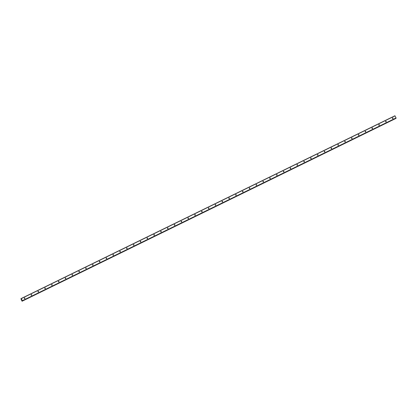 <?xml version="1.0" encoding="UTF-8"?>
<svg xmlns="http://www.w3.org/2000/svg" width="417" height="417" viewBox="0 0 417 417"><rect width="100%" height="100%" fill="white"/><g stroke="black" fill="none" stroke-linecap="round" stroke-linejoin="round"><path stroke-width="0.63" d="M24.702 298.593A0.328 0.313 39.6 0 0 24.316 298.275M24.488 297.993A0.328 0.313 -140.4 0 1 24.89 298.489A0.328 0.313 -140.4 0 1 24.389 298.473A0.328 0.313 -140.4 0 1 24.488 297.993M31.52 295.262A0.328 0.313 39.6 0 0 31.134 294.944M31.301 294.657A0.328 0.313 -140.4 0 1 31.708 295.153A0.328 0.313 -140.4 0 1 31.207 295.142A0.328 0.313 -140.4 0 1 31.301 294.657M38.333 291.926A0.328 0.313 39.6 0 0 37.952 291.608M38.119 291.327A0.328 0.313 -140.4 0 1 38.526 291.822A0.328 0.313 -140.4 0 1 38.025 291.806A0.328 0.313 -140.4 0 1 38.119 291.327M45.151 288.595A0.328 0.313 39.6 0 0 44.765 288.277M44.937 287.991A0.328 0.313 -140.4 0 1 45.338 288.486A0.328 0.313 -140.4 0 1 44.843 288.475A0.328 0.313 -140.4 0 1 44.937 287.991M51.969 285.259A0.328 0.313 39.6 0 0 51.583 284.941M51.755 284.66A0.328 0.313 -140.4 0 1 52.156 285.155A0.328 0.313 -140.4 0 1 51.656 285.139A0.328 0.313 -140.4 0 1 51.755 284.66M58.781 281.928A0.328 0.313 39.6 0 0 58.401 281.611M58.568 281.324A0.328 0.313 -140.4 0 1 58.974 281.819A0.328 0.313 -140.4 0 1 58.474 281.809A0.328 0.313 -140.4 0 1 58.568 281.324M65.599 278.592A0.328 0.313 39.6 0 0 65.214 278.275M65.386 277.993A0.328 0.313 -140.4 0 1 65.792 278.488A0.328 0.313 -140.4 0 1 65.292 278.473A0.328 0.313 -140.4 0 1 65.386 277.993M72.417 275.262A0.328 0.313 39.6 0 0 72.032 274.944M72.204 274.657A0.328 0.313 -140.4 0 1 72.605 275.152A0.328 0.313 -140.4 0 1 72.105 275.142A0.328 0.313 -140.4 0 1 72.204 274.657M79.235 271.926A0.328 0.313 39.6 0 0 78.849 271.608M79.016 271.326A0.328 0.313 -140.4 0 1 79.423 271.821A0.328 0.313 -140.4 0 1 78.922 271.806A0.328 0.313 -140.4 0 1 79.016 271.326M86.048 268.595A0.328 0.313 39.6 0 0 85.667 268.277M85.834 267.99A0.328 0.313 -140.4 0 1 86.241 268.485A0.328 0.313 -140.4 0 1 85.74 268.475A0.328 0.313 -140.4 0 1 85.834 267.99M92.866 265.259A0.328 0.313 39.6 0 0 92.48 264.941M92.652 264.659A0.328 0.313 -140.4 0 1 93.054 265.155A0.328 0.313 -140.4 0 1 92.558 265.139A0.328 0.313 -140.4 0 1 92.652 264.659M99.684 261.928A0.328 0.313 39.6 0 0 99.298 261.61M99.47 261.323A0.328 0.313 -140.4 0 1 99.871 261.819A0.328 0.313 -140.4 0 1 99.371 261.808A0.328 0.313 -140.4 0 1 99.47 261.323M106.497 258.592A0.328 0.313 39.6 0 0 106.116 258.274M106.283 257.993A0.328 0.313 -140.4 0 1 106.689 258.488A0.328 0.313 -140.4 0 1 106.189 258.472A0.328 0.313 -140.4 0 1 106.283 257.993M113.315 255.261A0.328 0.313 39.6 0 0 112.929 254.943M113.101 254.657A0.328 0.313 -140.4 0 1 113.507 255.152A0.328 0.313 -140.4 0 1 113.007 255.141A0.328 0.313 -140.4 0 1 113.101 254.657M120.132 251.925A0.328 0.313 39.6 0 0 119.747 251.607M119.919 251.326A0.328 0.313 -140.4 0 1 120.32 251.821A0.328 0.313 -140.4 0 1 119.82 251.805A0.328 0.313 -140.4 0 1 119.919 251.326M126.95 248.595A0.328 0.313 39.6 0 0 126.565 248.277M126.732 247.99A0.328 0.313 -140.4 0 1 127.138 248.485A0.328 0.313 -140.4 0 1 126.638 248.475A0.328 0.313 -140.4 0 1 126.732 247.99M133.763 245.259A0.328 0.313 39.6 0 0 133.383 244.941M133.549 244.659A0.328 0.313 -140.4 0 1 133.956 245.154A0.328 0.313 -140.4 0 1 133.456 245.139A0.328 0.313 -140.4 0 1 133.549 244.659M140.581 241.928A0.328 0.313 39.6 0 0 140.195 241.61M140.367 241.323A0.328 0.313 -140.4 0 1 140.769 241.818A0.328 0.313 -140.4 0 1 140.274 241.808A0.328 0.313 -140.4 0 1 140.367 241.323M147.399 238.592A0.328 0.313 39.6 0 0 147.013 238.274M147.185 237.992A0.328 0.313 -140.4 0 1 147.587 238.488A0.328 0.313 -140.4 0 1 147.086 238.472A0.328 0.313 -140.4 0 1 147.185 237.992M154.212 235.261A0.328 0.313 39.6 0 0 153.831 234.943M153.998 234.656A0.328 0.313 -140.4 0 1 154.405 235.152A0.328 0.313 -140.4 0 1 153.904 235.141A0.328 0.313 -140.4 0 1 153.998 234.656M161.03 231.925A0.328 0.313 39.6 0 0 160.644 231.607M160.816 231.326A0.328 0.313 -140.4 0 1 161.217 231.821A0.328 0.313 -140.4 0 1 160.722 231.805A0.328 0.313 -140.4 0 1 160.816 231.326M167.848 228.594A0.328 0.313 39.6 0 0 167.462 228.276M167.634 227.99A0.328 0.313 -140.4 0 1 168.035 228.485A0.328 0.313 -140.4 0 1 167.535 228.474A0.328 0.313 -140.4 0 1 167.634 227.99M174.666 225.258A0.328 0.313 39.6 0 0 174.28 224.945M174.447 224.659A0.328 0.313 -140.4 0 1 174.853 225.154A0.328 0.313 -140.4 0 1 174.353 225.138A0.328 0.313 -140.4 0 1 174.447 224.659M181.478 221.927A0.328 0.313 39.6 0 0 181.093 221.609M181.265 221.323A0.328 0.313 -140.4 0 1 181.671 221.818A0.328 0.313 -140.4 0 1 181.171 221.808A0.328 0.313 -140.4 0 1 181.265 221.323M188.296 218.591A0.328 0.313 39.6 0 0 187.911 218.279M188.083 217.992A0.328 0.313 -140.4 0 1 188.484 218.487A0.328 0.313 -140.4 0 1 187.989 218.472A0.328 0.313 -140.4 0 1 188.083 217.992M195.114 215.261A0.328 0.313 39.6 0 0 194.729 214.943M194.901 214.656A0.328 0.313 -140.4 0 1 195.302 215.151A0.328 0.313 -140.4 0 1 194.802 215.141A0.328 0.313 -140.4 0 1 194.901 214.656M201.927 211.925A0.328 0.313 39.6 0 0 201.547 211.612M201.713 211.325A0.328 0.313 -140.4 0 1 202.12 211.82A0.328 0.313 -140.4 0 1 201.62 211.805A0.328 0.313 -140.4 0 1 201.713 211.325M208.745 208.594A0.328 0.313 39.6 0 0 208.359 208.276M208.531 207.989A0.328 0.313 -140.4 0 1 208.933 208.484A0.328 0.313 -140.4 0 1 208.437 208.474A0.328 0.313 -140.4 0 1 208.531 207.989M215.563 205.258A0.328 0.313 39.6 0 0 215.177 204.945M215.349 204.658A0.328 0.313 -140.4 0 1 215.751 205.154A0.328 0.313 -140.4 0 1 215.25 205.138A0.328 0.313 -140.4 0 1 215.349 204.658M222.381 201.927A0.328 0.313 39.6 0 0 221.995 201.609M222.162 201.322A0.328 0.313 -140.4 0 1 222.569 201.818A0.328 0.313 -140.4 0 1 222.068 201.807A0.328 0.313 -140.4 0 1 222.162 201.322M229.194 198.596A0.328 0.313 39.6 0 0 228.808 198.278M228.98 197.992A0.328 0.313 -140.4 0 1 229.386 198.487A0.328 0.313 -140.4 0 1 228.886 198.471A0.328 0.313 -140.4 0 1 228.98 197.992M236.012 195.26A0.328 0.313 39.6 0 0 235.626 194.942M235.798 194.656A0.328 0.313 -140.4 0 1 236.199 195.151A0.328 0.313 -140.4 0 1 235.699 195.14A0.328 0.313 -140.4 0 1 235.798 194.656M242.83 191.929A0.328 0.313 39.6 0 0 242.444 191.612M242.616 191.325A0.328 0.313 -140.4 0 1 243.017 191.82A0.328 0.313 -140.4 0 1 242.517 191.804A0.328 0.313 -140.4 0 1 242.616 191.325M249.642 188.593A0.328 0.313 39.6 0 0 249.262 188.275M249.429 187.989A0.328 0.313 -140.4 0 1 249.835 188.484A0.328 0.313 -140.4 0 1 249.335 188.474A0.328 0.313 -140.4 0 1 249.429 187.989M256.46 185.263A0.328 0.313 39.6 0 0 256.074 184.945M256.247 184.658A0.328 0.313 -140.4 0 1 256.648 185.153A0.328 0.313 -140.4 0 1 256.153 185.138A0.328 0.313 -140.4 0 1 256.247 184.658M263.278 181.927A0.328 0.313 39.6 0 0 262.892 181.609M263.064 181.322A0.328 0.313 -140.4 0 1 263.466 181.817A0.328 0.313 -140.4 0 1 262.965 181.807A0.328 0.313 -140.4 0 1 263.064 181.322M270.096 178.596A0.328 0.313 39.6 0 0 269.71 178.278M269.877 177.991A0.328 0.313 -140.4 0 1 270.284 178.486A0.328 0.313 -140.4 0 1 269.783 178.471A0.328 0.313 -140.4 0 1 269.877 177.991M276.909 175.26A0.328 0.313 39.6 0 0 276.523 174.942M276.695 174.655A0.328 0.313 -140.4 0 1 277.102 175.15A0.328 0.313 -140.4 0 1 276.601 175.14A0.328 0.313 -140.4 0 1 276.695 174.655M283.727 171.929A0.328 0.313 39.6 0 0 283.341 171.611M283.513 171.324A0.328 0.313 -140.4 0 1 283.914 171.82A0.328 0.313 -140.4 0 1 283.414 171.804A0.328 0.313 -140.4 0 1 283.513 171.324M290.545 168.593A0.328 0.313 39.6 0 0 290.159 168.275M290.326 167.988A0.328 0.313 -140.4 0 1 290.732 168.484A0.328 0.313 -140.4 0 1 290.232 168.473A0.328 0.313 -140.4 0 1 290.326 167.988M297.357 165.262A0.328 0.313 39.6 0 0 296.977 164.944M297.144 164.658A0.328 0.313 -140.4 0 1 297.55 165.153A0.328 0.313 -140.4 0 1 297.05 165.137A0.328 0.313 -140.4 0 1 297.144 164.658M304.175 161.926A0.328 0.313 39.6 0 0 303.79 161.608M303.962 161.322A0.328 0.313 -140.4 0 1 304.363 161.822A0.328 0.313 -140.4 0 1 303.868 161.806A0.328 0.313 -140.4 0 1 303.962 161.322M310.993 158.596A0.328 0.313 39.6 0 0 310.608 158.278M310.78 157.991A0.328 0.313 -140.4 0 1 311.181 158.486A0.328 0.313 -140.4 0 1 310.681 158.47A0.328 0.313 -140.4 0 1 310.78 157.991M317.806 155.26A0.328 0.313 39.6 0 0 317.426 154.942M317.592 154.655A0.328 0.313 -140.4 0 1 317.999 155.155A0.328 0.313 -140.4 0 1 317.499 155.14A0.328 0.313 -140.4 0 1 317.592 154.655M324.624 151.929A0.328 0.313 39.6 0 0 324.238 151.611M324.41 151.324A0.328 0.313 -140.4 0 1 324.817 151.819A0.328 0.313 -140.4 0 1 324.317 151.804A0.328 0.313 -140.4 0 1 324.41 151.324M331.442 148.593A0.328 0.313 39.6 0 0 331.056 148.275M331.228 147.988A0.328 0.313 -140.4 0 1 331.63 148.488A0.328 0.313 -140.4 0 1 331.129 148.473A0.328 0.313 -140.4 0 1 331.228 147.988M338.26 145.262A0.328 0.313 39.6 0 0 337.874 144.944M338.041 144.657A0.328 0.313 -140.4 0 1 338.448 145.152A0.328 0.313 -140.4 0 1 337.947 145.137A0.328 0.313 -140.4 0 1 338.041 144.657M345.073 141.926A0.328 0.313 39.6 0 0 344.692 141.608M344.859 141.321A0.328 0.313 -140.4 0 1 345.266 141.822A0.328 0.313 -140.4 0 1 344.765 141.806A0.328 0.313 -140.4 0 1 344.859 141.321M351.891 138.595A0.328 0.313 39.6 0 0 351.505 138.277M351.677 137.991A0.328 0.313 -140.4 0 1 352.078 138.486A0.328 0.313 -140.4 0 1 351.583 138.47A0.328 0.313 -140.4 0 1 351.677 137.991M358.709 135.259A0.328 0.313 39.6 0 0 358.323 134.941M358.495 134.655A0.328 0.313 -140.4 0 1 358.896 135.155A0.328 0.313 -140.4 0 1 358.396 135.139A0.328 0.313 -140.4 0 1 358.495 134.655M365.521 131.928A0.328 0.313 39.6 0 0 365.141 131.61M365.308 131.324A0.328 0.313 -140.4 0 1 365.714 131.819A0.328 0.313 -140.4 0 1 365.214 131.803A0.328 0.313 -140.4 0 1 365.308 131.324M372.339 128.592A0.328 0.313 39.6 0 0 371.954 128.274M372.126 127.988A0.328 0.313 -140.4 0 1 372.532 128.488A0.328 0.313 -140.4 0 1 372.032 128.472A0.328 0.313 -140.4 0 1 372.126 127.988M379.157 125.262A0.328 0.313 39.6 0 0 378.772 124.944M378.944 124.657A0.328 0.313 -140.4 0 1 379.345 125.152A0.328 0.313 -140.4 0 1 378.844 125.136A0.328 0.313 -140.4 0 1 378.944 124.657M385.975 121.926A0.328 0.313 39.6 0 0 385.589 121.608M385.756 121.321A0.328 0.313 -140.4 0 1 386.163 121.821A0.328 0.313 -140.4 0 1 385.662 121.806A0.328 0.313 -140.4 0 1 385.756 121.321M392.788 118.595A0.328 0.313 39.6 0 0 392.402 118.277M392.574 117.99A0.328 0.313 -140.4 0 1 392.981 118.485A0.328 0.313 -140.4 0 1 392.48 118.47A0.328 0.313 -140.4 0 1 392.574 117.99M21.668 299.932L21.71 300.261M21.449 299.536L21.601 299.802M21.079 299.098L22.065 301.236L21.976 300.699L22.346 300.704L21.251 298.635L21.199 299.041M396.087 118.141L22.32 300.923L396.082 118.147L394.935 115.764L21.168 298.546M395.832 118.454L22.065 301.236L395.811 118.277M21.251 298.635L395.019 115.853M22.382 300.845L396.15 118.068M22.346 300.704L396.114 117.922M21.131 298.775L20.876 298.9L21.142 298.807M22.091 301.204L395.858 118.423M22.085 301.173L395.858 118.397M22.08 301.152L395.848 118.371M22.07 301.121L395.837 118.339"/></g></svg>
